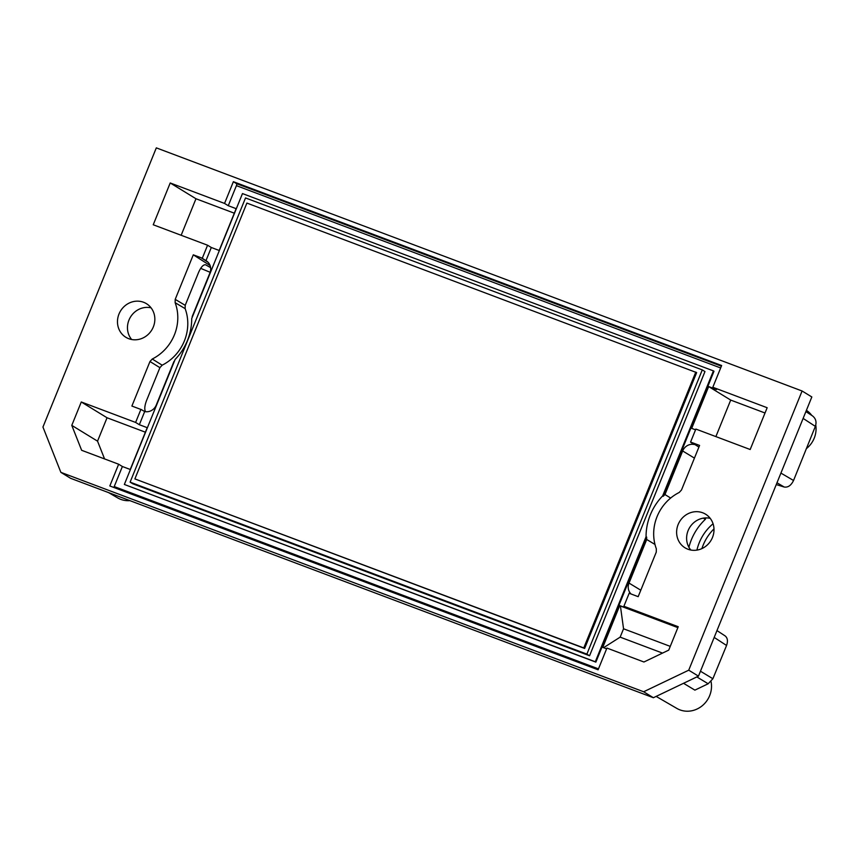 <?xml version="1.0" encoding="UTF-8"?>
<svg xmlns="http://www.w3.org/2000/svg" width="859" height="859" viewBox="0 0 859 859"><rect width="100%" height="100%" fill="white"/><g stroke="black" fill="none" stroke-linecap="round" stroke-linejoin="round"><path stroke-width="1.29" d="M242.474 193.576L191.707 318.592A55.244 51.293 -58.5 0 1 175.118 359.449L124.351 484.465L595.298 661.774L646.065 536.757A55.244 51.293 -58.5 0 1 662.654 495.901L713.421 370.884L242.474 193.576M702.275 369.907L704.971 371.56L589.564 655.761L132.801 483.789L130.106 482.146L586.88 654.118L702.275 369.907L245.513 197.935L130.106 482.146M765.015 412.996L730.708 400.079L708.664 386.571L716.546 389.546L712.82 387.259L767.162 407.724L750.186 449.515L695.854 429.06L690.539 442.127A10.34 9.599 -58.5 0 1 691.742 442.482L699.58 445.434L681.498 489.984L679.222 492.465A43.906 40.76 121.5 0 0 656.34 548.804L656.265 552.122L638.173 596.672L630.334 593.719A10.34 9.599 -58.5 0 1 629.196 593.193L623.892 606.261L678.234 626.726L668.731 650.123L643.939 661.999L606.926 648.062L598.1 669.795L109.823 485.958L118.649 464.225L122.375 466.512L130.246 469.476L147.222 427.675L139.341 424.711L144.688 411.547A10.244 9.503 -58.5 0 0 156.252 405.083L173.947 361.499A55.223 51.272 -58.5 0 0 174.495 360.973M122.375 466.512L114.226 486.57A1.804 0.666 -69.4 0 1 113.753 487.44M606.615 648.824L602.771 647.375L619.736 605.584L627.618 608.548L623.892 606.261M124.351 484.465L595.867 662.128L646.655 537.068A55.223 51.272 -58.5 0 0 646.709 539.495L629.013 583.078A10.244 9.503 -58.5 0 0 631.075 593.999M139.341 424.711L135.615 422.435L140.93 409.367A10.34 9.599 -58.5 0 1 139.727 409.002L131.889 406.049L149.971 361.51L152.258 359.019A43.906 40.76 -58.5 0 0 175.129 302.679L175.204 299.362L193.296 254.822L201.135 257.775A10.34 9.599 -58.5 0 1 202.273 258.291L207.577 245.223L153.235 224.768L170.211 182.967L224.553 203.433L233.369 181.7L236.526 183.622A1.804 0.666 -69.4 0 1 236.418 185.651L228.269 205.709L236.15 208.673L219.174 250.474L211.303 247.499L205.956 260.674A10.244 9.503 -58.5 0 1 206.504 260.996A10.244 9.503 -58.5 0 1 209.897 272.979L192.201 316.552A55.223 51.272 -58.5 0 1 192.233 317.293M670.664 498.048L664.963 494.548A55.223 51.272 -58.5 0 0 663.212 496.287L713.99 371.238L713.421 370.884M664.963 494.548L682.658 450.964L694.437 458.115M690.539 442.127L694.222 444.5A10.244 9.503 -58.5 0 0 682.658 450.964M708.664 386.571L691.699 428.373L695.543 429.822M145.515 411.697C144.28 409.41 144.623 405.684 146.556 400.519L159.903 367.663L149.971 361.51M646.655 537.068L646.065 536.757M595.867 662.128L595.298 661.774M662.654 495.901L663.212 496.287M705.915 517.902L705.325 519.341L703.36 518.138M646.709 539.495L654.977 544.445M603.598 647.686L620.155 637.142L623.548 628.788L620.413 605.992L619.736 605.584M730.708 400.079L715.88 436.597M233.369 181.7L721.646 365.526L712.82 387.259M135.615 422.435L81.283 401.98L71.78 425.377L81.637 450.288L118.649 464.225M153.321 326.946A19.703 18.297 -58.5 0 0 146.792 303.893A19.703 18.297 -58.5 0 0 120.561 310.926A19.703 18.297 -58.5 0 0 126.209 337.49A19.703 18.297 -58.5 0 0 153.321 326.946M712.476 537.466A19.703 18.297 -58.5 0 0 705.937 514.412A19.703 18.297 -58.5 0 0 679.705 521.445A19.703 18.297 -58.5 0 0 685.364 548.01A19.703 18.297 -58.5 0 0 712.476 537.466M688.725 670.192L643.649 691.763L60.871 472.353L42.95 427.052L156.317 147.866L802.091 390.995L688.725 670.192L698.464 676.151L811.83 396.965L802.091 390.995M144.688 411.547L140.93 409.367M202.273 258.291L205.956 260.674M211.303 247.499L207.577 245.223M705.325 519.341A54.138 50.262 -58.5 0 0 688.907 547.28M713.067 523.765A45.097 41.866 -58.5 0 0 696.928 550.114M60.871 472.353L70.61 478.313L653.388 697.723L698.464 676.151M175.204 299.362L185.211 305.321L198.558 272.464C200.974 267.042 203.315 264.486 205.591 264.776L210.605 267.643M185.211 305.321L185.136 308.628L175.129 302.679M152.258 359.019L162.168 365.182A44.174 41.017 -58.5 0 0 185.136 308.628M162.168 365.182L159.903 367.663M710.221 518.353A19.435 18.05 -58.5 0 0 689.659 527.533A19.435 18.05 -58.5 0 0 690.808 550.028M151.066 307.833A19.435 18.05 -58.5 0 0 130.504 317.025A19.435 18.05 -58.5 0 0 131.663 339.52M224.553 203.433L228.269 205.709M700.461 671.223L712.884 678.728L726.113 646.569L726.553 645.463L714.194 637.421M712.884 678.728L708.17 683.775L694.888 690.131L683.539 683.292M805.892 411.59L812.389 415.82C815.825 418.451 816.812 421.973 815.352 426.375L803.122 418.408M780.917 473.094L793.544 480.492L815.352 426.375M793.544 480.492C791.128 485.442 788.025 487.622 784.235 487.032L776.257 484.573M200.673 268.352L210.144 272.303M653.388 697.723L643.649 691.763M701.91 548.6A45.205 41.973 121.5 0 1 713.99 528.886M716.964 630.592L725.114 635.907C727.605 637.915 728.088 641.104 726.553 645.463M806.29 448.699A23.869 22.162 -58.5 0 0 814.214 438.187A23.869 22.162 -58.5 0 0 815.771 425.108M811.776 415.423A23.869 22.162 -58.5 0 0 806.408 410.334M711.059 681.627A23.869 22.162 121.5 0 1 701.76 706.141A23.869 22.162 121.5 0 1 676.828 708.407L656.147 696.402M108.567 492.604L117.672 497.898A23.869 22.162 -58.5 0 0 129.913 500.647M210.101 265.549L193.296 254.822M620.413 605.992L677.869 627.628M670.256 646.376L623.548 628.788M620.155 637.142L662.525 653.098M181.152 235.269L195.97 198.751L170.211 182.967M195.97 198.751L234.314 213.193M145.386 432.195L107.042 417.764L97.539 441.161L104.573 458.931M71.78 425.377L97.539 441.161M107.042 417.764L81.283 401.98M589.564 655.761L586.88 654.118M696.649 372.602L584.635 648.448L134.884 478.914L246.887 203.078L696.649 372.602M695.79 372.076L583.776 647.922L584.635 648.448M583.776 647.922L134.884 478.914M114.226 486.57L598.465 668.882M720.658 367.963L236.418 185.651M629.013 583.078L640.793 590.219M696.853 676.924L708.17 683.775M776.987 482.779L784.235 487.032M721.388 366.17L236.526 183.622M691.742 442.482L698.904 447.099M201.135 257.775L207.964 262.178"/></g></svg>
